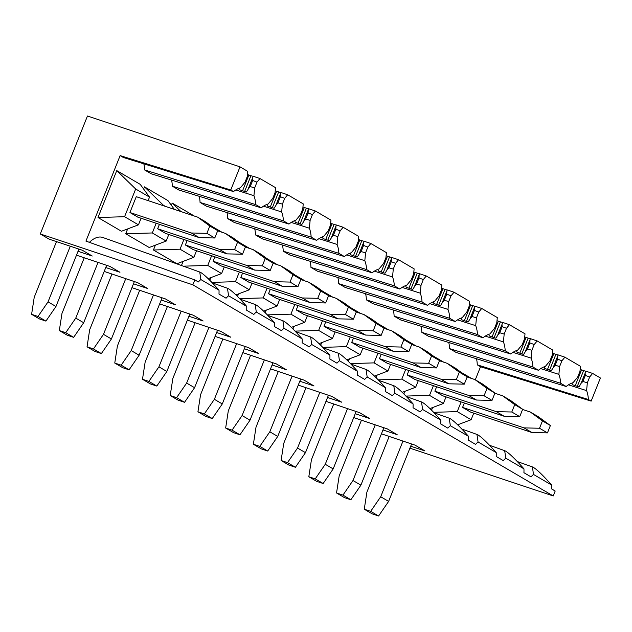 <?xml version="1.0" encoding="UTF-8"?>
<svg xmlns="http://www.w3.org/2000/svg" width="632" height="632" viewBox="0 0 632 632"><rect width="100%" height="100%" fill="white"/><g stroke="black" fill="none" stroke-linecap="round" stroke-linejoin="round"><path stroke-width="0.95" d="M499.722 332.764L502.163 326.657L501.974 324.469L502.701 322.438L509.455 324.706L525.018 333.822L524.536 338.87L522.237 344.63L517.616 350.199A33.212 17.522 108.4 0 0 514.092 351.692A33.212 17.522 108.4 0 0 510.735 354.015L505.229 350.792A33.212 17.522 108.4 0 0 504.644 346.154A33.212 17.522 108.4 0 0 503.428 341.888L504.178 334.052L499.722 332.764L497.708 335.213M519.796 353.17L526.093 337.417A5.135 0.482 21.8 0 1 524.718 336.935M526.093 337.417L528.162 338.104A5.135 0.482 21.8 0 0 530.422 338.673L537.176 340.948L552.739 350.065L552.257 355.113L549.958 360.872L545.337 366.442A33.212 17.522 108.4 0 0 541.814 367.935A33.212 17.522 108.4 0 0 538.456 370.257L532.95 367.026A33.212 17.522 108.4 0 0 532.365 362.397A33.212 17.522 108.4 0 0 531.149 358.131L531.899 350.286L527.443 349.006L525.429 351.455M547.517 369.412L553.814 353.659A5.135 0.482 21.8 0 1 552.439 353.17M553.814 353.659L555.884 354.347A5.135 0.482 21.8 0 0 558.143 354.915L564.897 357.191L580.46 366.307L579.979 371.355L577.68 377.114L573.058 382.684A33.212 17.522 108.4 0 0 569.543 384.177A33.212 17.522 108.4 0 0 566.177 386.5L560.671 383.269A33.212 17.522 108.4 0 0 560.086 378.639A33.212 17.522 108.4 0 0 558.878 374.373L559.62 366.528L555.165 365.249L553.15 367.698M575.239 385.654L581.535 369.902A5.135 0.482 21.8 0 1 580.168 369.412M581.535 369.902L583.605 370.589A5.135 0.482 21.8 0 0 585.864 371.158L592.619 373.425L600.4 377.991L591.149 401.123L480.518 366.742L475.296 379.793M478.061 441.958L476.955 434.429L478.061 434.974C481.845 437.312 487.904 443.19 496.223 452.591L478.061 441.958A26.742 14.109 -71.6 0 0 475.572 444.375L468.478 440.22A26.742 14.109 108.4 0 0 468.541 437.549A26.742 14.109 108.4 0 0 468.502 436.349L450.339 425.715A26.742 14.109 108.4 0 0 447.851 428.141L440.757 423.977A26.742 14.109 108.4 0 0 440.812 421.307A26.742 14.109 108.4 0 0 440.781 420.106L422.618 409.473A26.742 14.109 108.4 0 0 420.13 411.898L413.036 407.743A26.742 14.109 108.4 0 0 413.091 405.065A26.742 14.109 108.4 0 0 413.059 403.872L394.897 393.23A26.742 14.109 108.4 0 0 392.409 395.656L385.315 391.5A26.742 14.109 108.4 0 0 385.37 388.822A26.742 14.109 108.4 0 0 385.338 387.629L367.176 376.988A26.742 14.109 108.4 0 0 364.68 379.413L357.594 375.258A26.742 14.109 108.4 0 0 357.649 372.58A26.742 14.109 108.4 0 0 357.609 371.387L339.455 360.746A26.742 14.109 108.4 0 0 336.959 363.171L329.865 359.016A26.742 14.109 108.4 0 0 329.928 356.337A26.742 14.109 108.4 0 0 329.888 355.145L311.734 344.503A26.742 14.109 108.4 0 0 309.238 346.928L302.143 342.773A26.742 14.109 108.4 0 0 302.207 340.095A26.742 14.109 108.4 0 0 302.167 338.902L284.013 328.269A26.742 14.109 108.4 0 0 281.517 330.686L274.422 326.531A26.742 14.109 108.4 0 0 274.486 323.861A26.742 14.109 108.4 0 0 274.446 322.66L256.292 312.026A26.742 14.109 108.4 0 0 253.795 314.452L246.701 310.288A26.742 14.109 108.4 0 0 246.764 307.618A26.742 14.109 108.4 0 0 246.725 306.417L228.571 295.784A26.742 14.109 108.4 0 0 226.074 298.209L218.98 294.054A26.742 14.109 108.4 0 0 219.043 291.376A26.742 14.109 108.4 0 0 219.004 290.183L200.85 279.542A26.742 14.109 108.4 0 0 198.353 281.967L194.806 279.889L192.831 284.819L40.29 233.966L87.469 116.004L240.018 166.848L247.799 171.414L247.317 176.462L245.018 182.214L240.397 187.783A33.212 17.522 108.4 0 0 236.874 189.284A33.212 17.522 108.4 0 0 233.516 191.599L230.759 189.987L120.135 155.606L123.366 157.494L233.516 191.599M242.577 190.753L248.874 175.009A5.135 0.482 21.8 0 1 247.507 174.519M248.874 175.009L250.944 175.696A5.135 0.482 21.8 0 0 253.203 176.265L259.957 178.532L275.52 187.649L275.038 192.705L272.74 198.456L268.118 204.025A33.212 17.522 108.4 0 0 264.603 205.518A33.212 17.522 108.4 0 0 261.237 207.841L255.731 204.618A33.212 17.522 108.4 0 0 255.146 199.989A33.212 17.522 108.4 0 0 253.938 195.715L254.68 187.878L250.225 186.59L248.21 189.039M270.298 206.996L276.595 191.243A5.135 0.482 21.8 0 1 275.228 190.761M276.595 191.243L278.665 191.938A5.135 0.482 21.8 0 0 280.924 192.507L287.678 194.775L303.242 203.891L302.76 208.947L300.461 214.698L295.839 220.268A33.212 17.522 108.4 0 0 292.324 221.761A33.212 17.522 108.4 0 0 288.958 224.083L283.452 220.86A33.212 17.522 108.4 0 0 282.875 216.231A33.212 17.522 108.4 0 0 281.659 211.957L282.401 204.12L277.954 202.833L275.931 205.282M298.02 223.238L304.316 207.486A5.135 0.482 21.8 0 1 302.949 207.004M304.316 207.486L306.394 208.181A5.135 0.482 21.8 0 0 308.645 208.742L315.4 211.017L330.963 220.133L330.481 225.182L328.182 230.941L323.56 236.51A33.212 17.522 108.4 0 0 320.045 238.003A33.212 17.522 108.4 0 0 316.679 240.326L311.173 237.103A33.212 17.522 108.4 0 0 310.596 232.465A33.212 17.522 108.4 0 0 309.38 228.199L310.122 220.363L305.675 219.075L303.652 221.524M325.741 239.481L332.045 223.728A5.135 0.482 21.8 0 1 330.67 223.246M332.045 223.728L334.115 224.415A5.135 0.482 21.8 0 0 336.366 224.984L343.121 227.259L358.684 236.376L358.202 241.424L355.903 247.183L351.289 252.753A33.212 17.522 108.4 0 0 347.766 254.246A33.212 17.522 108.4 0 0 344.401 256.568L338.894 253.337A33.212 17.522 108.4 0 0 338.317 248.708A33.212 17.522 108.4 0 0 337.101 244.442L337.844 236.597L333.396 235.317L331.373 237.766M353.462 255.723L359.766 239.97A5.135 0.482 21.8 0 1 358.391 239.481M359.766 239.97L361.836 240.658A5.135 0.482 21.8 0 0 364.087 241.227L370.842 243.502L386.405 252.618L385.931 257.666L383.624 263.418L379.01 268.995A33.212 17.522 108.4 0 0 375.487 270.488A33.212 17.522 108.4 0 0 372.122 272.811L366.615 269.58A33.212 17.522 108.4 0 0 366.039 264.95A33.212 17.522 108.4 0 0 364.822 260.684L365.565 252.84L361.117 251.56L359.095 254.009M381.183 271.965L387.487 256.213A5.135 0.482 21.8 0 1 386.113 255.723M387.487 256.213L389.557 256.9A5.135 0.482 21.8 0 0 391.816 257.469L398.563 259.736L414.126 268.861L413.652 273.909L411.345 279.66L406.732 285.237A33.212 17.522 108.4 0 0 403.208 286.731A33.212 17.522 108.4 0 0 399.851 289.053L394.336 285.822A33.212 17.522 108.4 0 0 393.76 281.193A33.212 17.522 108.4 0 0 392.543 276.927L393.286 269.082L388.838 267.794L386.816 270.251M408.904 288.208L415.208 272.455A5.135 0.482 21.8 0 1 413.834 271.965M415.208 272.455L417.278 273.142A5.135 0.482 21.8 0 0 419.537 273.711L426.284 275.979L441.855 285.103L441.373 290.151L439.066 295.902L434.453 301.472A33.212 17.522 108.4 0 0 430.929 302.973A33.212 17.522 108.4 0 0 427.572 305.288L422.058 302.064A33.212 17.522 108.4 0 0 421.481 297.435A33.212 17.522 108.4 0 0 420.264 293.161L421.015 285.324L416.559 284.037L414.537 286.493M436.625 304.442L442.929 288.698A5.135 0.482 21.8 0 1 441.555 288.208M442.929 288.698L444.999 289.385A5.135 0.482 21.8 0 0 447.259 289.954L454.013 292.221L469.576 301.338L469.094 306.394L466.795 312.145L462.174 317.714A33.212 17.522 108.4 0 0 458.65 319.207A33.212 17.522 108.4 0 0 455.293 321.53L449.787 318.307A33.212 17.522 108.4 0 0 449.202 313.677A33.212 17.522 108.4 0 0 447.985 309.404L448.736 301.567L444.28 300.279L442.266 302.728M464.346 320.685L470.65 304.932A5.135 0.482 21.8 0 1 469.276 304.45M470.65 304.932L472.72 305.627A5.135 0.482 21.8 0 0 474.98 306.196L481.734 308.463L497.297 317.58L496.815 322.636L494.516 328.387L489.895 333.957A33.212 17.522 108.4 0 0 486.371 335.45A33.212 17.522 108.4 0 0 483.014 337.772L477.508 334.549A33.212 17.522 108.4 0 0 476.923 329.92A33.212 17.522 108.4 0 0 475.706 325.646L476.457 317.809L472.001 316.521L469.987 318.97M492.075 336.927L498.372 321.175A5.135 0.482 21.8 0 1 496.997 320.693M498.372 321.175L500.441 321.87A5.135 0.482 21.8 0 0 502.701 322.438M505.229 350.792L394.115 316.118L400.585 319.911L510.735 354.015M394.115 316.118A30.834 16.266 108.4 0 0 393.531 310.96A30.834 16.266 108.4 0 0 393.325 310.004M477.508 334.549L366.394 299.876L372.864 303.668L483.014 337.772M366.394 299.876A30.834 16.266 108.4 0 0 365.81 294.717A30.834 16.266 108.4 0 0 365.604 293.762M449.787 318.307L338.673 283.642L345.143 287.426L455.293 321.53M338.673 283.642A30.834 16.266 108.4 0 0 338.088 278.475A30.834 16.266 108.4 0 0 337.883 277.527M422.058 302.064L310.952 267.399L317.422 271.183L427.572 305.288M310.952 267.399A30.834 16.266 108.4 0 0 310.367 262.233A30.834 16.266 108.4 0 0 310.162 261.285M394.336 285.822L283.231 251.157L289.701 254.949L399.851 289.053M283.231 251.157A30.834 16.266 108.4 0 0 282.646 245.99A30.834 16.266 108.4 0 0 282.441 245.042M366.615 269.58L255.51 234.914L261.972 238.706L372.122 272.811M255.51 234.914A30.834 16.266 108.4 0 0 254.925 229.748A30.834 16.266 108.4 0 0 254.72 228.8M338.894 253.337L227.789 218.672L234.251 222.464L344.401 256.568M227.789 218.672A30.834 16.266 108.4 0 0 227.204 213.513A30.834 16.266 108.4 0 0 226.999 212.557M311.173 237.103L200.06 202.43L206.53 206.222L316.679 240.326M200.06 202.43A30.834 16.266 108.4 0 0 199.483 197.271A30.834 16.266 108.4 0 0 199.278 196.315M283.452 220.86L172.339 186.187L178.809 189.979L288.958 224.083M172.339 186.187A30.834 16.266 108.4 0 0 171.762 181.029A30.834 16.266 108.4 0 0 171.556 180.073M255.731 204.618L144.617 169.953L151.088 173.737L261.237 207.841M144.617 169.953A30.834 16.266 108.4 0 0 144.041 164.786A30.834 16.266 108.4 0 0 143.835 163.83M194.806 279.889L85.936 241.108L120.135 155.606M200.85 279.542L199.736 272.021L102.826 237.49A29.119 15.366 108.4 0 0 89.404 242.34M568.444 384.841L586.599 390.615A33.212 17.522 108.4 0 1 587.815 394.882A33.212 17.522 108.4 0 1 588.392 399.511L477.279 364.846L480.518 366.742M477.279 364.846A30.834 16.266 108.4 0 0 476.702 359.679A30.834 16.266 108.4 0 0 476.496 358.731M560.671 383.269L449.557 348.603L456.028 352.395L566.177 386.5M449.557 348.603A30.834 16.266 108.4 0 0 448.981 343.437A30.834 16.266 108.4 0 0 448.775 342.489M532.95 367.026L421.836 332.361L428.306 336.153L538.456 370.257M421.836 332.361A30.834 16.266 108.4 0 0 421.26 327.202A30.834 16.266 108.4 0 0 421.054 326.246M377.154 375.084L376.103 377.699M416.03 345.941L405.681 339.882M155.377 245.161L153.442 249.995L176.905 263.742L193.89 257.311L196.528 250.714M194.253 216.01L172.204 203.093L171.335 205.25M360.588 313.456L350.239 307.397M321.704 342.607L320.661 345.214M183.098 261.395L181.455 265.503M221.974 232.252L211.633 226.193M210.819 277.638L209.777 280.252M249.695 248.495L239.354 242.427M293.983 326.365L292.94 328.98M332.859 297.214L322.518 291.155M238.541 293.88L237.498 296.495M277.416 264.729L267.075 258.67M266.262 310.122L265.219 312.737M305.137 280.971L294.796 274.912M349.433 358.85L348.382 361.457M388.309 329.699L377.96 323.639M174.345 209.374L167.946 200.597L144.483 186.851L143.614 189.008M127.656 228.918L125.721 233.753L149.184 247.499L166.169 241.069L168.807 234.472M148.125 200.636L149.531 197.121L140.225 184.354L116.762 170.608L97.999 217.511L121.463 231.257L138.448 224.834L141.086 218.23M432.596 407.569L431.553 410.184M471.472 378.418L461.131 372.359M404.875 391.327L403.824 393.941M443.751 362.183L433.41 356.124M587.341 382.771L582.894 381.483L585.335 375.384L589.64 377.02L587.341 382.771L586.599 390.615M582.894 381.483L581.092 383.292L585.445 372.501M571.897 383.071L572.505 384.738L579.038 386.934L581.092 383.292M564.897 357.191L561.919 360.777L559.62 366.528M585.335 375.384L585.137 373.196L585.864 371.158M592.619 373.425L589.64 377.02M588.392 399.511L591.149 401.123M496.223 452.591A26.742 14.109 -71.6 0 1 496.262 453.784A26.742 14.109 -71.6 0 1 496.199 456.462L503.293 460.617A26.742 14.109 -71.6 0 1 505.79 458.192L504.676 450.671L505.782 451.209C509.566 453.555 515.625 459.432 523.944 468.833A26.742 14.109 -71.6 0 1 523.983 470.026A26.742 14.109 -71.6 0 1 523.92 472.704L531.014 476.86A26.742 14.109 -71.6 0 1 533.511 474.434L532.397 466.914L533.503 467.451C537.287 469.797 543.346 475.675 551.665 485.076A26.742 14.109 -71.6 0 1 551.704 486.269A26.742 14.109 -71.6 0 1 551.641 488.947L555.188 491.024L553.221 495.954L409.907 448.183M325.986 401.352L359.545 412.649L369.451 418.447L355.255 413.715M298.264 385.109L331.824 396.406L341.73 402.205L327.534 397.473M270.543 368.867L304.103 380.164L314.001 385.962L299.813 381.23M242.822 352.624L276.382 363.921L286.28 369.72L272.092 364.988M215.093 336.382L248.66 347.679L258.559 353.478L244.371 348.745M187.372 320.14L220.939 331.437L230.838 337.235L216.65 332.511M159.651 303.897L193.218 315.194L203.117 321.001L188.929 316.269M131.93 287.663L165.497 298.952L175.396 304.758L161.2 300.026M104.209 271.42L137.776 282.717L147.675 288.516L133.478 283.784M76.488 255.178L110.055 266.475L119.954 272.274L105.757 267.541M40.29 233.966L49.201 239.188L82.334 250.233L92.233 256.031L78.036 251.299M381.428 433.829L414.995 445.126L424.894 450.924L410.697 446.2M353.707 417.586L387.274 428.883L397.173 434.69L382.976 429.958M509.455 324.706L506.477 328.292L504.178 334.052M525.35 351.661L523.596 354.449L517.063 352.253L516.455 350.586M527.443 349.006L529.885 342.9L529.979 340.063M525.65 350.815L530.422 338.673M529.885 342.9L534.198 344.535L531.899 350.286M537.176 340.948L534.198 344.535M553.071 367.903L551.317 370.692L544.784 368.495L544.176 366.829M555.165 365.249L557.614 359.142L557.724 356.258M553.371 367.05L558.143 354.915M557.614 359.142L561.919 360.777M540.716 368.598L558.878 374.373M512.994 352.356L531.149 358.131M457.647 424.822L471.109 419.727L473.747 413.131M433.639 412.317L457.244 411.606L471.109 419.727M461.123 401.92L457.244 411.606M402.205 392.338L415.666 387.242L418.305 380.646M378.197 379.84L401.802 379.121L415.666 387.242M405.681 369.436L401.802 379.121M429.926 408.58L443.388 403.485L446.026 396.888M405.918 396.074L429.523 395.363L443.388 403.485M433.402 385.678L429.523 395.363M192.831 284.819L553.221 495.954M551.665 485.076L533.511 474.434M523.944 468.833L505.79 458.192M522.601 409.465L530.359 412.048L538.282 416.693L550.385 425.534L547.446 432.888L531.947 432.525L470.516 412.048L462.592 407.411L464.354 402.995M467.151 376.98L474.916 379.571L482.832 384.209L494.943 393.057L492.004 400.404L476.504 400.04L415.066 379.563L407.15 374.926L408.912 370.51M494.872 393.223L502.638 395.814L510.553 400.451L522.664 409.291L519.725 416.646L504.225 416.283L442.787 395.806L434.871 391.168L436.633 386.752M481.734 308.463L478.756 312.05L476.457 317.809M497.629 335.418L495.875 338.207L489.342 336.011L488.726 334.344M497.929 334.573L502.258 323.821M502.163 326.657L506.477 328.292M485.273 336.113L503.428 341.888M450.339 425.715L449.233 418.194L450.339 418.732C454.124 421.07 460.183 426.948 468.502 436.349M374.484 376.095L387.945 371L390.584 364.403M350.476 363.598L374.081 362.879L387.945 371M377.96 353.193L374.081 362.879M439.43 360.738L447.195 363.329L455.111 367.966L467.222 376.814L464.283 384.161L448.783 383.806L387.345 363.321L379.429 358.684L381.191 354.276M454.013 292.221L451.035 295.808L448.736 301.567M469.908 319.176L468.154 321.965L461.621 319.768L461.005 318.101M472.001 316.521L474.442 310.415L474.537 307.587M470.208 318.331L474.98 306.196M474.442 310.415L478.756 312.05M457.552 319.871L475.706 325.646M422.618 409.473L421.512 401.952L422.611 402.489C426.403 404.836 432.462 410.705 440.781 420.106M346.763 359.853L360.224 354.765L362.863 348.161M322.755 347.355L346.36 346.644L360.224 354.765M350.231 336.951L346.36 346.644M411.709 344.503L419.474 347.087L427.39 351.724L439.501 360.572L436.562 367.919L421.054 367.563L359.624 347.087L351.708 342.441L353.47 338.033M426.284 275.979L423.314 279.573L421.015 285.324M442.179 302.941L440.433 305.722L433.9 303.526L433.283 301.859M444.28 300.279L446.721 294.172L446.84 291.289M442.487 302.088L447.259 289.954M446.721 294.172L451.035 295.808M429.831 303.637L447.985 309.404M394.897 393.23L393.783 385.71L394.889 386.247C398.681 388.593 404.733 394.463 413.059 403.872M319.042 343.618L332.495 338.523L335.142 331.918M295.026 331.113L318.639 330.402L332.495 338.523M322.51 320.708L318.639 330.402M383.987 328.261L391.745 330.844L399.669 335.481L411.78 344.329L408.841 351.676L393.333 351.321L331.903 330.844L323.979 326.199L325.749 321.791M398.563 259.736L395.593 263.331L393.286 269.082M414.458 286.699L412.712 289.48L406.178 287.284L405.562 285.617M416.559 284.037L419 277.938L419.119 275.046M414.766 285.846L419.537 273.711M419 277.938L423.314 279.573M402.11 287.394L420.264 293.161M367.176 376.988L366.062 369.467L367.168 370.004C370.96 372.351 377.012 378.22 385.338 387.629M291.32 327.376L304.774 322.281L307.413 315.676M267.304 314.87L290.918 314.159L304.774 322.281M294.788 304.466L290.918 314.159M356.266 312.018L364.024 314.602L371.948 319.247L384.058 328.087L381.12 335.434L365.612 335.079L304.182 314.602L296.258 309.964L298.028 305.548M370.842 243.502L367.871 247.088L365.565 252.84M386.737 270.457L384.991 273.245L378.45 271.049L377.841 269.382M388.838 267.794L391.279 261.695L391.398 258.812M390.955 259.807L391.816 257.469M391.279 261.695L395.593 263.331M374.389 271.152L392.543 276.927M390.947 259.807L387.045 269.603M339.455 360.746L338.341 353.225L339.447 353.762C343.239 356.108 349.291 361.986 357.609 371.387M263.599 311.134L277.053 306.038L279.692 299.442M239.583 298.628L263.196 297.917L277.053 306.038M267.067 288.232L263.196 297.917M328.545 295.776L336.303 298.359L344.227 303.005L356.337 311.845L353.399 319.2L337.891 318.836L276.461 298.359L268.537 293.722L270.306 289.306M343.121 227.259L340.15 230.846L337.844 236.597M359.016 254.214L357.27 257.003L350.728 254.807L350.12 253.14M361.117 251.56L363.558 245.453L363.653 242.617M359.324 253.361L364.087 241.227M363.558 245.453L367.871 247.088M346.668 254.909L364.822 260.684M311.734 344.503L310.62 336.982L311.726 337.52C315.518 339.866 321.57 345.743 329.888 355.145M235.87 294.891L249.332 289.796L251.971 283.199M211.862 282.385L235.475 281.675L249.332 289.796M239.346 271.989L235.475 281.675M300.824 279.534L308.582 282.125L316.506 286.762L328.616 295.602L325.67 302.957L310.17 302.594L248.739 282.117L240.816 277.48L242.585 273.063M315.4 211.017L312.421 214.603L310.122 220.363M331.294 237.972L329.541 240.76L323.007 238.564L322.399 236.897M333.396 235.317L335.837 229.211L335.932 226.375M331.603 237.126L336.366 224.984M335.837 229.211L340.15 230.846M318.947 238.667L337.101 244.442M284.013 328.269L282.899 320.74L284.005 321.277C287.797 323.623 293.848 329.501 302.167 338.902M208.149 278.649L221.611 273.553L224.249 266.957M183.327 266.175L207.754 265.432L221.611 273.553M211.625 255.747L207.754 265.432M273.103 263.291L280.861 265.882L288.785 270.52L300.887 279.368L297.948 286.715L282.449 286.351L221.018 265.875L213.095 261.237L214.864 256.821M287.678 194.775L284.7 198.361L282.401 204.12M303.573 221.729L301.82 224.518L295.286 222.322L294.678 220.655M305.675 219.075L308.116 212.968L308.211 210.132M303.881 220.884L308.645 208.742M308.116 212.968L312.421 214.603M291.226 222.425L309.38 228.199M256.292 312.026L255.178 304.505L256.284 305.043C260.076 307.381 266.127 313.259 274.446 322.66M172.204 203.093L180.91 211.562M153.442 249.995L180.025 249.19L193.89 257.311M183.904 239.504L180.025 249.19M245.382 247.049L253.14 249.64L261.063 254.277L273.166 263.125L270.227 270.472L254.728 270.117L193.297 249.632L185.374 244.995L187.135 240.587M259.957 178.532L256.979 182.119L254.68 187.878M275.852 205.487L274.098 208.276L267.565 206.079L266.957 204.413M277.954 202.833L280.395 196.726L280.505 193.842M276.16 204.642L280.924 192.507M280.395 196.726L284.7 198.361M263.505 206.182L281.659 211.957M228.571 295.784L227.457 288.263L228.563 288.8C232.355 291.147 238.406 297.016 246.725 306.417M144.483 186.851L163.388 205.242L163.222 205.661M165.284 206.356L163.388 205.242M125.721 233.753L152.304 232.955L166.169 241.069M156.183 223.262L152.304 232.955M217.661 230.806L225.419 233.398L233.342 238.035L245.445 246.883L242.506 254.23L227.007 253.874L165.576 233.398L157.652 228.752L159.414 224.344M240.018 166.848L230.759 189.987M248.131 189.252L246.377 192.033L239.844 189.837L239.236 188.17M250.225 186.59L252.674 180.483L252.784 177.6M248.431 188.399L253.203 176.265M252.674 180.483L256.979 182.119M235.775 189.94L253.938 195.715M199.736 272.021L200.842 272.558C204.626 274.904 210.685 280.774 219.004 290.183M116.762 170.608L135.667 189L124.583 216.713L138.448 224.834M149.531 197.121L135.667 189M97.999 217.511L124.583 216.713M197.698 217.155L205.613 221.793L217.724 230.641L214.785 237.988L199.285 237.632L137.847 217.155L129.931 212.51L136.267 196.678L197.698 217.155L209.808 226.003L206.869 233.35L191.362 232.987L129.931 212.51M78.921 249.095L55.964 306.496L45.931 321.103L39.524 318.963L31.6 314.325L34.231 297.261L56.485 241.622M70.294 246.219L48.04 301.859L38.007 316.458L31.6 314.325M217.724 230.641L209.808 226.003M214.785 237.988L206.869 233.35M199.285 237.632L191.362 232.987M55.964 306.496L48.04 301.859M45.931 321.103L38.007 316.458M106.642 265.337L83.685 322.739L73.652 337.346L67.245 335.205L59.321 330.568L61.96 313.496L84.214 257.856M98.015 262.462L75.761 318.101L65.728 332.701L59.321 330.568M225.419 233.398L237.529 242.238L234.59 249.593L219.083 249.229L157.652 228.752M245.445 246.883L237.529 242.238M242.506 254.23L234.59 249.593M227.007 253.874L219.083 249.229M83.685 322.739L75.761 318.101M73.652 337.346L65.728 332.701M134.363 281.58L111.406 338.981L101.373 353.58L94.966 351.447L87.042 346.81L89.681 329.738L111.935 274.098M125.736 278.704L103.482 334.344L93.449 348.943L87.042 346.81M253.14 249.64L265.25 258.48L262.312 265.835L246.804 265.472L185.374 244.995M273.166 263.125L265.25 258.48M270.227 270.472L262.312 265.835M254.728 270.117L246.804 265.472M111.406 338.981L103.482 334.344M101.373 353.58L93.449 348.943M162.084 297.822L139.127 355.224L129.094 369.823L122.687 367.69L114.763 363.052L117.402 345.981L139.656 290.341M153.458 294.947L131.203 350.586L121.17 365.185L114.763 363.052M280.861 265.882L292.972 274.723L290.033 282.07L274.525 281.714L213.095 261.237M300.887 279.368L292.972 274.723M297.948 286.715L290.033 282.07M282.449 286.351L274.525 281.714M139.127 355.224L131.203 350.586M129.094 369.823L121.17 365.185M189.805 314.057L166.848 371.466L156.815 386.065L150.408 383.932L142.484 379.287L145.123 362.223L167.377 306.583M181.179 311.181L158.924 366.829L148.891 381.428L142.484 379.287M308.582 282.125L320.693 290.965L317.754 298.312L302.254 297.956L240.816 277.48M328.616 295.602L320.693 290.965M325.67 302.957L317.754 298.312M310.17 302.594L302.254 297.956M166.848 371.466L158.924 366.829M156.815 386.065L148.891 381.428M217.527 330.299L194.569 387.708L184.536 402.308L178.129 400.175L170.206 395.529L172.844 378.465L195.098 322.826M208.9 327.423L186.645 383.063L176.612 397.67L170.206 395.529M336.303 298.359L348.414 307.207L345.475 314.554L329.975 314.199L268.537 293.722M356.337 311.845L348.414 307.207M353.399 319.2L345.475 314.554M337.891 318.836L329.975 314.199M194.569 387.708L186.645 383.063M184.536 402.308L176.612 397.67M245.248 346.541L222.29 403.951L212.257 418.55L205.85 416.417L197.935 411.772L200.565 394.708L222.82 339.068M236.621 343.666L214.367 399.305L204.341 413.905L197.935 411.772M364.024 314.602L376.135 323.45L373.196 330.797L357.696 330.441L296.258 309.964M384.058 328.087L376.135 323.45M381.12 335.434L373.196 330.797M365.612 335.079L357.696 330.441M222.29 403.951L214.367 399.305M212.257 418.55L204.341 413.905M272.969 362.784L250.011 420.185L239.978 434.792L233.571 432.651L225.656 428.014L228.286 410.95L250.541 355.31M264.35 359.908L242.096 415.548L232.062 430.147L225.656 428.014M391.745 330.844L403.856 339.692L400.917 347.039L385.417 346.676L323.979 326.199M411.78 344.329L403.856 339.692M408.841 351.676L400.917 347.039M393.333 351.321L385.417 346.676M250.011 420.185L242.096 415.548M239.978 434.792L232.062 430.147M300.698 379.026L277.732 436.428L267.699 451.035L261.293 448.894L253.377 444.257L256.007 427.185L278.262 371.545M292.071 376.151L269.817 431.79L259.784 446.389L253.377 444.257M419.474 347.087L431.577 355.935L428.638 363.282L413.138 362.918L351.708 342.441M439.501 360.572L431.577 355.935M436.562 367.919L428.638 363.282M421.054 367.563L413.138 362.918M277.732 436.428L269.817 431.79M267.699 451.035L259.784 446.389M328.419 395.269L305.454 452.67L295.421 467.269L289.014 465.136L281.098 460.499L283.728 443.427L305.983 387.787M319.792 392.393L297.538 448.033L287.505 462.632L281.098 460.499M447.195 363.329L459.298 372.169L456.359 379.524L440.859 379.161L379.429 358.684M467.222 376.814L459.298 372.169M464.283 384.161L456.359 379.524M448.783 383.806L440.859 379.161M305.454 452.67L297.538 448.033M295.421 467.269L287.505 462.632M356.14 411.511L333.175 468.912L323.142 483.512L316.735 481.379L308.819 476.741L311.45 459.669L333.704 404.03M347.513 408.635L325.259 464.275L315.226 478.874L308.819 476.741M474.916 379.571L487.019 388.411L484.08 395.758L468.581 395.403L407.15 374.926M494.943 393.057L487.019 388.411M492.004 400.404L484.08 395.758M476.504 400.04L468.581 395.403M333.175 468.912L325.259 464.275M323.142 483.512L315.226 478.874M383.861 427.746L360.896 485.155L350.871 499.754L344.464 497.621L336.54 492.976L339.171 475.912L361.425 420.272M375.234 424.878L352.98 480.518L342.947 495.117L336.54 492.976M502.638 395.814L514.748 404.654L511.802 412.001L496.302 411.645L434.871 391.168M522.664 409.291L514.748 404.654M519.725 416.646L511.802 412.001M504.225 416.283L496.302 411.645M360.896 485.155L352.98 480.518M350.871 499.754L342.947 495.117M411.582 443.988L388.625 501.397L378.592 515.996L372.185 513.863L364.261 509.218L366.892 492.154L389.146 436.514M402.955 441.112L380.701 496.752L370.668 511.359L364.261 509.218M530.359 412.048L542.469 420.896L539.531 428.243L524.023 427.888L462.592 407.411M550.385 425.534L542.469 420.896M547.446 432.888L539.531 428.243M531.947 432.525L524.023 427.888M388.625 501.397L380.701 496.752M378.592 515.996L370.668 511.359M577.308 386.35L583.605 370.589M581.353 382.652L584.908 373.757M521.858 353.865L528.162 338.104M525.911 350.168L529.466 341.28M549.587 370.107L555.884 354.347M553.632 366.41L557.187 357.514M494.137 337.622L500.441 321.87M498.19 333.925L501.745 325.038M466.416 321.38L472.72 305.627M470.469 317.691L474.024 308.795M438.695 305.145L444.999 289.385M442.748 301.448L446.303 292.553M410.974 288.903L417.278 273.142M415.019 285.206L418.582 276.31M383.253 272.661L389.557 256.9M387.298 268.963L390.86 260.068M355.532 256.418L361.836 240.658M359.576 252.721L363.139 243.826M327.81 240.176L334.115 224.415M331.855 236.479L335.41 227.591M300.089 223.933L306.394 208.181M304.134 220.236L307.689 211.349M272.368 207.691L278.665 191.938M276.413 204.002L279.968 195.106M244.647 191.449L250.944 175.696M248.692 187.759L252.247 178.864M476.955 434.429L461.818 429.041M504.676 450.671L489.539 445.284M532.397 466.914L517.26 461.526M449.233 418.194L434.097 412.799M421.512 401.952L406.376 396.556M393.783 385.71L378.655 380.314M366.062 369.467L350.934 364.072M338.341 353.225L323.213 347.837M310.62 336.982L295.492 331.595M282.899 320.74L267.771 315.352M255.178 304.505L240.042 299.11M227.457 288.263L212.32 282.867"/></g></svg>
